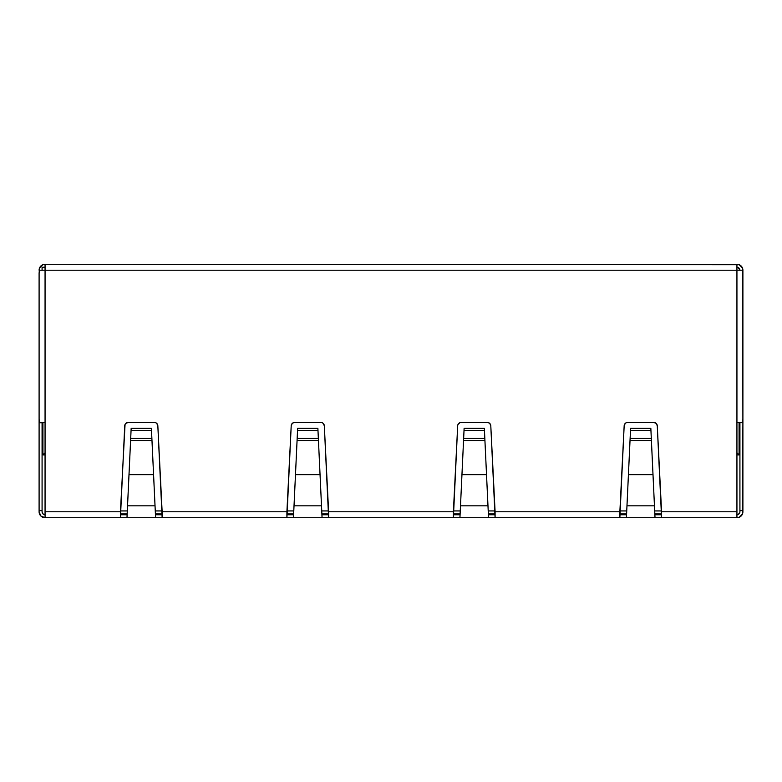 <?xml version="1.0" encoding="UTF-8"?>
<svg xmlns="http://www.w3.org/2000/svg" width="782" height="782" viewBox="0 0 782 782"><rect width="100%" height="100%" fill="white"/><g stroke="black" fill="none" stroke-linecap="round" stroke-linejoin="round"><path stroke-width="1.17" d="M120.428 513.921L127.163 513.921L120.428 513.921M155.403 513.921L162.138 513.921L155.403 513.921M286.906 513.921L293.641 513.921L286.906 513.921M321.881 513.921L328.616 513.921L321.881 513.921M453.384 513.921L460.119 513.921L453.384 513.921M488.359 513.921L495.094 513.921L488.359 513.921M619.862 513.921L626.597 513.921L619.862 513.921M654.837 513.921L661.572 513.921L654.837 513.921M736.937 454.928L739.088 454.928L739.088 422.397L739.088 454.928L736.937 452.788L739.088 454.928L736.937 454.928M42.912 422.397L42.912 454.928L45.063 454.928L42.912 454.928L42.912 422.397M661.523 510.939L654.7 510.939L661.523 510.939M626.734 510.939L619.901 510.939L626.734 510.939M495.055 510.939L488.222 510.939L495.055 510.939M460.256 510.939L453.423 510.939L460.256 510.939M328.577 510.939L321.744 510.939L328.577 510.939M293.778 510.939L286.945 510.939L293.778 510.939M162.099 510.939L155.266 510.939L162.099 510.939M127.3 510.939L120.477 510.939L127.3 510.939M43.782 454.059L44.75 453.091L43.782 454.059M654.817 513.432L654.456 505.817L626.968 505.817L626.411 517.733L655.013 517.733L652.999 474.645L628.425 474.645L626.968 505.817L654.456 505.817L655.013 517.733L619.862 517.733L619.862 511.78L495.094 511.78L495.094 517.733L488.535 517.733L487.978 505.817L460.49 505.817L459.933 517.733L488.535 517.733L453.384 517.733L453.384 511.78L328.616 511.78L328.616 517.733L322.067 517.733L321.51 505.817L294.022 505.817L293.465 517.733L322.067 517.733L286.906 517.733L286.906 511.78L162.138 511.78L162.138 517.733L286.906 517.733L155.589 517.733L155.031 505.817L127.544 505.817L126.987 517.733L155.589 517.733L120.428 517.733L120.428 511.78L45.063 511.78L45.063 517.733L120.428 517.733L45.063 517.733L45.063 422.397L45.063 511.78L120.428 511.78L125.052 424.489L125.834 423.385L128.297 422.397L154.269 422.397A3.578 3.578 0 0 1 157.837 425.799L162.138 511.78L286.906 511.78L291.207 425.799A3.578 3.578 0 0 1 294.775 422.397L320.747 422.397A3.578 3.578 0 0 1 324.315 425.799L323.21 423.385L324.315 425.799L328.616 511.78L453.384 511.78L457.685 425.799A3.578 3.578 0 0 1 461.253 422.397L487.225 422.397A3.578 3.578 0 0 1 490.793 425.799L495.094 511.78L619.862 511.78L624.163 425.799L625.268 423.385L624.476 424.489M626.802 509.405L626.558 514.752L619.862 514.752L626.558 514.752L626.411 517.733L630.028 440.52L651.406 440.52L652.999 474.645L628.425 474.645L630.116 438.467L651.308 438.467L651.406 440.52L630.028 440.52L630.497 430.462L650.937 430.462L651.308 438.467L630.116 438.467L630.595 428.36L650.839 428.36L650.937 430.462L630.497 430.462L630.595 428.36L650.839 428.36L652.999 474.586M628.435 474.586L626.617 513.432M626.411 517.733L495.094 517.733L619.862 517.733L624.163 425.799A3.578 3.578 0 0 1 627.731 422.397L653.703 422.397A3.578 3.578 0 0 1 657.271 425.799A3.578 3.578 0 0 0 655.033 422.661L653.703 422.397L656.166 423.385L657.271 425.799L661.572 511.78L736.937 511.78L736.937 517.733L655.013 517.733L654.876 514.752L661.572 514.752L654.876 514.752L654.622 509.405M460.324 509.405L460.08 514.752L453.384 514.752L460.08 514.752L459.933 517.733L464.117 428.36L484.361 428.36L484.459 430.462L464.019 430.462L464.117 428.36L484.361 428.36L484.83 438.467L463.648 438.467L464.019 430.462L484.459 430.462L484.928 440.52L463.55 440.52L463.648 438.467L484.83 438.467L486.521 474.645L461.957 474.645L460.49 505.817L487.978 505.817L486.521 474.645L461.957 474.645L463.55 440.52L484.928 440.52L488.535 517.733L488.398 514.752L495.094 514.752L488.398 514.752L488.144 509.405M461.957 474.586L460.139 513.432M488.339 513.432L486.521 474.586M293.856 509.405L293.602 514.752L286.906 514.752L293.602 514.752L293.465 517.733L297.639 428.36L317.883 428.36L317.981 430.462L297.541 430.462L297.639 428.36L317.883 428.36L318.352 438.467L297.17 438.467L297.541 430.462L317.981 430.462L318.45 440.52L297.072 440.52L297.17 438.467L318.352 438.467L320.043 474.645L295.479 474.645L294.022 505.817L321.51 505.817L320.043 474.645L295.479 474.645L297.072 440.52L318.45 440.52L322.067 517.733L321.92 514.752L328.616 514.752L321.92 514.752L321.676 509.405M295.479 474.586L293.661 513.432M321.861 513.432L320.043 474.586M293.465 517.733L286.906 517.733L291.207 425.799A3.578 3.578 0 0 1 294.775 422.397L320.747 422.397A3.578 3.578 0 0 1 324.315 425.799L328.616 517.733L453.384 517.733L322.067 517.733M127.378 509.405L127.124 514.752L120.428 514.752L127.124 514.752L126.987 517.733L131.161 428.36L151.405 428.36L151.503 430.462L131.063 430.462L131.161 428.36L151.405 428.36L151.884 438.467L130.692 438.467L131.063 430.462L151.503 430.462L151.972 440.52L130.594 440.52L130.692 438.467L151.884 438.467L153.575 474.645L129.001 474.645L127.544 505.817L155.031 505.817L153.575 474.645L129.001 474.645L130.594 440.52L151.972 440.52L155.589 517.733L155.442 514.752L162.138 514.752L155.442 514.752L155.198 509.405M129.001 474.586L127.183 513.432M155.383 513.432L153.565 474.586M657.271 425.799L661.572 517.733L736.937 517.733L739.225 517.283L742.45 514.057L742.9 422.739L736.937 422.397L736.937 270.22L739.919 270.22A2.981 2.981 0 0 0 736.937 267.248L739.049 268.118L739.919 270.22L742.098 270.22L742.9 273.201L742.9 419.426L742.098 422.397L739.919 422.397L742.9 422.739L742.9 390.492L742.9 511.78A5.963 5.963 0 0 1 736.937 517.733L736.937 422.397L736.937 511.78L661.572 511.78L661.572 517.733L655.013 517.733M459.933 517.733L453.384 517.733L457.685 425.799A3.578 3.578 0 0 1 461.253 422.397L487.225 422.397A3.578 3.578 0 0 1 490.793 425.799L495.094 517.733L488.535 517.733M157.524 424.489L156.732 423.385L157.837 425.799L162.138 517.733L155.589 517.733M736.937 264.267L45.063 264.267L45.063 270.22L39.902 270.22L39.1 273.201L39.55 267.943L42.775 264.717L45.063 264.267L42.775 264.717L39.55 267.943L39.1 273.201L39.902 270.22L42.081 270.22L42.081 267.248L45.063 267.248L42.081 267.248L42.081 270.22L45.063 270.22L45.063 264.267L739.225 264.717L736.937 264.267L736.937 270.22L45.063 270.22L45.063 422.397L39.902 422.397L39.1 419.426L39.1 273.201L39.1 422.739L39.1 419.426L39.902 422.397L45.063 422.397L45.063 270.22L736.937 270.22L736.937 264.267A5.963 5.963 0 0 1 742.9 270.22L742.45 267.943L739.225 264.717L742.45 267.943L742.9 274.062L742.9 270.22M156.732 423.385L155.598 422.651L156.732 423.385M626.402 422.651L625.268 423.385L626.402 422.651M43.919 514.527L45.063 514.752L42.951 513.882L42.081 511.78L42.081 422.397L39.1 422.739L42.081 422.739L42.081 510.587L39.1 510.587L39.1 422.739L39.1 511.78L39.1 510.587L42.081 510.587L42.081 511.78A2.981 2.981 0 0 0 45.063 514.752M39.1 511.78L40.85 515.993L45.063 517.733A5.963 5.963 0 0 1 39.1 511.78M291.53 424.489L293.455 422.651M322.076 422.651L323.21 423.385M458.008 424.489L459.924 422.651M488.545 422.651L490.47 424.489M739.919 270.22L738.081 267.473M736.937 514.752L738.081 514.527L736.937 514.752A2.981 2.981 0 0 0 739.919 511.78L739.919 510.587L742.9 510.587L739.919 510.587L739.919 511.78M739.694 512.914L738.081 514.527M739.919 422.739L739.919 510.587L739.919 422.739M39.1 270.22A5.963 5.963 0 0 1 45.063 264.267M742.695 271.657L742.098 270.22L736.937 270.22L736.937 422.397L742.098 422.397L742.9 419.426L742.695 271.657M126.987 517.733L120.428 517.733L124.729 425.799A3.578 3.578 0 0 1 128.297 422.397A3.578 3.578 0 0 0 124.729 425.799M128.297 422.397L154.269 422.397A3.578 3.578 0 0 1 157.837 425.789M655.023 422.651A3.578 3.578 0 0 0 653.703 422.397L627.731 422.397A3.578 3.578 0 0 0 624.163 425.799"/></g></svg>
